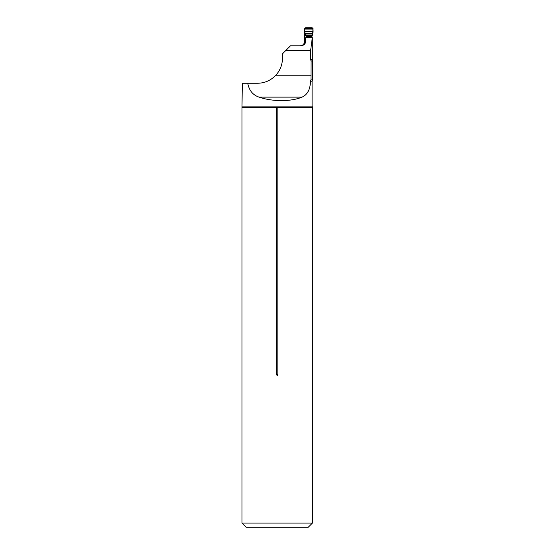 <?xml version="1.0" encoding="UTF-8"?>
<svg xmlns="http://www.w3.org/2000/svg" width="555" height="555" viewBox="0 0 555 555"><rect width="100%" height="100%" fill="white"/><g stroke="black" fill="none" stroke-linecap="round" stroke-linejoin="round"><path stroke-width="0.83" d="M303.904 44.782L305.368 41.347M304.466 42.388L304.827 32.19M310.661 59.385L312.305 59.385L312.298 37.615L310.661 50.311L310.661 59.385L311.084 61.189L310.973 79.871L312.444 79.871L312.444 60.537L311.084 61.189M242.306 106.095L312.097 106.095L312.403 107.358L242.001 107.358L242.306 83.25L257.499 83.25C264.437 83.167 270.382 80.669 275.329 75.757C279.984 70.86 282.363 65.032 282.474 58.275L282.044 62.888M312.298 37.615L305.694 37.615L305.645 41.347C305.493 43.873 303.96 45.35 301.032 45.788L290.522 45.788L285.991 50.311L310.661 50.311M282.474 58.275L282.474 53.835L285.991 50.311M281.85 63.825L281.85 63.825C280.095 70.783 276.161 76.139 270.035 79.871L267.364 81.217M310.973 79.871L310.509 81.217C310.217 89.48 307.387 94.787 302.01 97.132C291.098 101.759 272.401 101.759 259.067 97.132L302.01 97.132M247.752 83.25C249.091 90.444 252.865 95.071 259.067 97.132M312.403 107.358L312.403 523.087L242.001 523.087L242.001 107.358M276.577 107.358L276.577 374.625C276.994 375.659 277.417 375.659 277.833 374.625L277.833 107.358M312.403 523.087L308.24 527.25L246.163 527.25L242.001 523.087M304.827 41.347L304.591 41.347C304.327 44.046 302.843 45.524 300.151 45.788M311.966 36.547L312.715 33.786L305.07 33.786L306.11 35.652L306.041 37.615L311.834 37.587L311.966 36.547L306.18 36.547M304.834 31.059A1.11 1.103 -90 0 0 304.827 31.094L304.827 43.47M312.715 33.786L312.999 28.582L312.167 27.75L305.562 27.75L304.737 28.582L304.966 33.55M305.07 33.786L305.118 34.889M312.194 34.979L305.812 34.979L305.181 34.431A1.11 1.096 170.8 0 1 305.042 34.056L305.118 34.854A1.11 0.708 176.7 0 1 305.118 34.84L305.056 34.133M305.562 27.75L312.167 27.75C313.082 29.221 313.291 31.073 312.812 33.293L304.924 33.293C304.431 31.059 304.646 29.214 305.562 27.75M275.329 75.757L311.084 75.757M312.444 79.871L312.097 81.217L310.509 81.217M276.577 374.625L277.833 374.625M306.18 36.165L305.111 35.242L305.083 34.375M311.91 37.303L306.124 37.303M312.999 28.582L304.737 28.582M312.985 29.068L304.744 29.068M312.874 31.579L304.855 31.579M312.812 33.293L304.924 33.293M312.042 35.471L306.055 35.471M312.007 35.652L306.11 35.652M311.979 35.915L306.166 35.915M311.966 36.103L306.18 36.103M312.097 81.217L312.097 106.095M312.451 60.537L312.305 59.385M304.938 33.418L305.042 34.056"/></g></svg>

